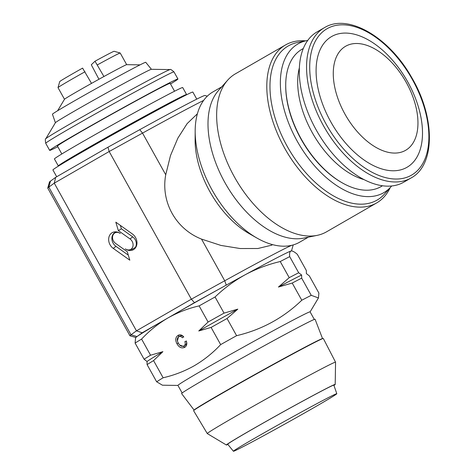 <?xml version="1.0" encoding="UTF-8"?>
<svg xmlns="http://www.w3.org/2000/svg" width="475" height="475" viewBox="0 0 475 475"><rect width="100%" height="100%" fill="white"/><g stroke="black" fill="none" stroke-linecap="round" stroke-linejoin="round"><path stroke-width="0.71" d="M56.703 176.753L52.921 169.955A80.073 1.704 -29.1 0 1 117.788 131.902A80.073 1.704 -29.1 0 1 192.227 92.18A80.073 1.704 -29.1 0 1 192.85 92.073L196.775 99.121M193.675 410.572L194.186 409.984A73.494 1.562 -29.1 0 1 220.447 394.012A73.494 1.562 -29.1 0 1 224.794 391.513A73.494 1.562 -29.1 0 1 322.406 338.616L323.178 338.491A74.231 1.579 150.9 0 0 285.784 357.782A74.231 1.579 150.9 0 0 220.198 394.446A74.231 1.579 150.9 0 0 193.675 410.572A74.231 1.579 150.9 0 0 193.61 410.715L207.284 433.568A73.399 1.562 150.9 0 0 207.296 433.586L226.379 444.998A62.278 1.324 150.9 0 0 227.905 444.469M333.949 385.451A62.278 1.324 150.9 0 0 335.202 384.429L335.558 362.193A73.399 1.562 150.9 0 0 335.552 362.176L323.332 338.515A74.231 1.579 150.9 0 0 323.178 338.491M335.552 362.176A73.399 1.562 150.9 0 0 300.135 380.297A73.399 1.562 150.9 0 0 233.569 417.483A73.399 1.562 150.9 0 0 207.284 433.568M335.202 384.429A62.278 1.324 150.9 0 0 305.431 399.635A62.278 1.324 150.9 0 0 248.668 431.336A62.278 1.324 150.9 0 0 226.379 444.998M315.614 406.665A59.167 1.259 150.9 0 0 336.805 393.704A59.167 1.259 150.9 0 0 308.328 408.268A59.167 1.259 150.9 0 0 254.6 438.277A59.167 1.259 150.9 0 0 233.415 451.25A59.167 1.259 150.9 0 0 262.063 436.584A59.167 1.259 150.9 0 0 315.614 406.665M336.805 393.704L333.854 385.166A60.735 1.294 150.9 0 0 304.617 400.116A60.735 1.294 150.9 0 0 249.47 430.926A60.735 1.294 150.9 0 0 227.715 444.244L233.415 451.25M322.543 338.592L315.085 319.265A76.386 1.627 150.9 0 0 280.701 336.781A76.386 1.627 150.9 0 0 213.471 374.217A76.386 1.627 150.9 0 0 181.592 393.561L194.097 410.085M411.035 177.988C435.587 165.015 435.248 116.945 411.546 77.259C389.251 37.537 348.662 13.425 325.102 27.283L324.407 27.675A86.747 49.798 -120 0 0 324.247 127.122A86.747 49.798 -120 0 0 410.37 178.362A86.747 49.798 -120 0 0 411.035 177.988L403.774 182.174A86.747 49.798 -120 0 1 403.109 182.542A86.747 49.798 -120 0 1 316.985 131.308A86.747 49.798 -120 0 1 317.146 31.861L324.407 27.675A86.747 49.798 -120 0 1 325.066 27.307M346.085 45.998A60.058 34.473 -120 0 1 405.935 81.866A60.058 34.473 -120 0 1 405.139 150.575A60.058 34.473 -120 0 1 345.289 114.701A60.058 34.473 -120 0 1 346.085 45.998M332.191 36.219A75.466 43.32 -120 0 1 407.402 81.296A75.466 43.32 -120 0 1 406.404 167.627A75.466 43.32 -120 0 1 331.194 122.556A75.466 43.32 -120 0 1 332.191 36.219M382.411 185.778A79.248 45.487 -120 0 1 380.534 186.901A79.248 45.487 -120 0 1 342.154 182.792A79.248 45.487 -120 0 1 285.718 84.865A79.248 45.487 -120 0 1 302.605 48.907A79.248 45.487 -120 0 1 303.317 48.533M140.036 64.867L126.659 64.665A35.589 0.76 150.9 0 0 103.924 76.517A35.589 0.76 150.9 0 0 97.767 79.913A35.589 0.76 150.9 0 0 91.521 83.392A35.589 0.76 150.9 0 0 64.505 99.257L57.629 110.734M186.23 94.947A73.399 1.562 150.9 0 0 186.586 94.537L182.691 87.543A73.399 1.562 150.9 0 0 147.256 105.682A73.399 1.562 150.9 0 0 80.714 142.85A73.399 1.562 150.9 0 0 54.423 158.941L58.318 165.935A73.399 1.562 150.9 0 0 58.853 165.846M186.586 94.537A73.399 1.562 150.9 0 0 151.151 112.676A73.399 1.562 150.9 0 0 84.603 149.845A73.399 1.562 150.9 0 0 58.318 165.935M174.557 91.218L170.163 83.321A64.505 1.372 150.9 0 0 139.021 99.257A64.505 1.372 150.9 0 0 80.542 131.925A64.505 1.372 150.9 0 0 57.439 146.062L61.833 153.959M170.525 83.974A73.399 1.562 150.9 0 0 177.935 78.992A73.399 1.562 150.9 0 0 142.5 97.132A73.399 1.562 150.9 0 0 75.953 134.3A73.399 1.562 150.9 0 0 49.667 150.391A73.399 1.562 150.9 0 0 57.802 146.716M45.796 138.765A71.179 1.514 150.9 0 1 71.274 123.239A71.179 1.514 150.9 0 1 134.769 87.75A71.179 1.514 150.9 0 1 170.098 69.582L151.377 69.297A54.952 1.17 150.9 0 0 124.106 83.321A54.952 1.17 150.9 0 0 75.086 110.717A54.952 1.17 150.9 0 0 55.415 122.71L45.796 138.765C45.226 138.546 45.196 140.054 45.713 143.284L49.667 150.391M151.418 69.297L145.736 62.302A53.384 1.134 150.9 0 0 119.884 75.537A53.384 1.134 150.9 0 0 71.565 102.529A53.384 1.134 150.9 0 0 52.446 114.226L55.397 122.74M203.632 100.421A93.421 1.989 150.9 0 0 195.647 104.476A93.421 1.989 150.9 0 0 142.536 133.107L109.167 151.513L54.263 183.16L48.812 187.12A93.421 1.989 150.9 0 0 47.743 188.058L49.471 182.008A88.968 1.894 -29.1 0 1 50.481 181.118L55.676 177.341L107.968 147.208L139.745 129.675A88.968 1.894 -29.1 0 1 190.333 102.41A88.968 1.894 -29.1 0 1 204.915 95.493L207.308 96.176M391.655 185.998A85.856 49.287 -120 0 1 391.02 186.734A85.856 49.287 -120 0 1 382.636 193.295A85.856 49.287 -120 0 1 297.095 140.962A85.856 49.287 -120 0 1 299.149 43.29A85.856 49.287 -120 0 1 306.808 40.607A85.856 49.287 -120 0 1 307.758 40.428M391.02 186.734L384.625 193.931A88.956 51.062 -120 0 1 375.939 200.729A88.956 51.062 -120 0 1 287.304 146.508A88.956 51.062 -120 0 1 289.435 45.315A88.956 51.062 -120 0 1 297.374 42.53L306.808 40.607M390.183 187.678A91.194 52.351 -120 0 1 376.633 202.95A91.194 52.351 -120 0 1 375.44 203.603A91.194 52.351 -120 0 1 285.154 149.049A91.194 52.351 -120 0 1 285.564 44.923A91.194 52.351 -120 0 1 286.757 44.27A91.194 52.351 -120 0 1 305.567 40.862M120.365 225.411L121.392 228.825L132.703 236.871A7.404 6.062 62.6 0 1 135.387 247.386A8.33 6.822 -117.4 0 0 136.04 246.899M133.439 249.66A9.441 7.731 -117.4 0 0 135.345 247.986A9.441 7.731 -117.4 0 0 132.359 233.943L115.811 222.169L118.352 230.624L130.019 238.925A6.294 5.154 62.6 0 1 130.744 249.399A6.294 5.154 62.6 0 1 128.761 249.969A6.294 5.154 62.6 0 1 125.347 248.876A9.441 7.731 -117.4 0 0 133.439 249.66M135.387 247.386L132.192 249.292L128.761 249.969M308.376 237.15L299.624 242.197A86.747 49.798 -120 0 1 298.49 242.814A86.747 49.798 -120 0 1 256.957 238.064L248.983 233.504A75.626 43.409 -120 0 1 195.124 140.054L195.178 130.868A86.747 49.798 -120 0 1 213.002 91.877L221.748 86.836M256.957 238.064A86.747 49.798 -120 0 1 195.178 130.868M376.633 202.95L326.468 231.865A91.194 52.351 -120 0 1 325.268 232.513A91.194 52.351 -120 0 1 317.134 235.368L303.59 238.129A86.747 49.798 -120 0 1 226.005 184.502A86.747 49.798 -120 0 1 218.506 90.487L227.685 80.156A91.194 52.351 -120 0 1 235.392 73.839L285.564 44.923M317.134 235.368A91.194 52.351 -120 0 1 235.576 178.992A91.194 52.351 -120 0 1 227.685 80.156M197.392 113.78L187.132 123.625L177.87 138.142L170.483 155.58L165.733 174.776C160.681 201.887 175.768 228.998 201.537 239.103L220.899 245.421L240.184 248.538L257.919 248.502L271.985 245.106M314.308 319.432L310.092 311.855A75.626 1.609 150.9 0 0 273.582 330.541A75.626 1.609 150.9 0 0 205.016 368.838A75.626 1.609 150.9 0 0 177.935 385.415L182.145 392.985M301.779 300.23L292.214 283.053L278.445 287.037L289.222 277.667L280.238 261.529A97.868 2.084 -29.1 0 1 289.702 256.631C289.34 253.353 289.78 251.477 291.027 251.002C292.374 250.699 294.476 251.815 297.344 254.351L306.327 270.483L306.387 273.606L309.326 275.868L318.885 293.051L318.452 297.944L311.238 295.325A97.868 2.084 150.9 0 0 301.779 300.23C283.415 317.929 261.689 329.745 236.603 335.683A97.868 2.084 150.9 0 0 220.661 344.601C212.883 352.919 204.125 359.943 194.394 365.673C184.668 371.183 174.248 375.22 163.127 377.773A97.868 2.084 150.9 0 0 156.649 381.787L162.432 385.201L177.947 385.439M178.505 98.889A64.505 1.372 150.9 0 0 145.291 116.096A64.505 1.372 150.9 0 0 89.193 147.47A64.505 1.372 150.9 0 0 66.274 161.357M220.661 344.601L211.096 327.423L198.764 330.974L208.098 322.038L199.12 305.9A97.868 2.084 -29.1 0 1 215.062 296.982C224.123 288.272 234.157 280.868 245.153 274.77C256.268 268.832 267.959 264.421 280.238 261.529M156.649 381.787L147.084 364.61L147.03 361.487L144.091 359.225L135.108 343.087A97.868 2.084 -29.1 0 1 141.592 339.073C149.453 330.683 158.211 323.659 167.859 318.001C177.697 312.443 188.118 308.412 199.12 305.9M141.592 339.073L150.569 355.211L162.901 351.654L153.567 360.596L163.127 377.773M184.722 347.32C181.652 348.668 179.075 347.486 176.979 343.769C175.049 340.153 175.4 337.351 178.036 335.374C179.93 334.364 181.771 334.798 183.552 336.674L182.424 337.79C181.242 336.454 180.013 336.11 178.725 336.757C176.878 338.277 176.742 340.355 178.303 342.997C179.704 345.794 181.557 346.809 183.849 346.043C185.244 345.07 185.583 343.591 184.864 341.602L186.402 341.222C187.257 343.989 186.699 346.026 184.722 347.32L184.419 347.48M185.013 345.438L185.22 345.331C186.616 344.357 186.96 342.879 186.236 340.89M183.795 337.078C182.62 335.742 181.391 335.397 180.096 336.045L178.725 336.757M291.027 251.002L291.383 250.931A88.968 1.894 150.9 0 0 291.027 251.002A88.968 1.894 150.9 0 0 245.153 274.77A88.968 1.894 150.9 0 0 226.266 285.119A88.968 1.894 150.9 0 0 168.34 317.722A88.968 1.894 150.9 0 0 167.859 318.001A88.968 1.894 150.9 0 0 137.002 336.561A88.968 1.894 150.9 0 0 136.01 337.41L135.541 338.188L135.108 343.087M289.702 256.631L298.68 272.763L301.619 275.025L301.678 278.148L311.238 295.325M215.062 296.982L224.046 313.12L237.815 309.136L227.044 318.505L236.603 335.683M208.098 322.038A97.868 2.084 -29.1 0 1 224.046 313.12M227.044 318.505A97.868 2.084 150.9 0 0 211.096 327.423M289.222 277.667A97.868 2.084 -29.1 0 1 298.68 272.763M301.678 278.148A97.868 2.084 150.9 0 0 292.214 283.053M144.091 359.225A97.868 2.084 -29.1 0 1 150.569 355.211M153.567 360.596A97.868 2.084 150.9 0 0 147.084 364.61M162.901 351.654A92.53 1.971 150.9 0 0 147.03 361.487M301.619 275.025A92.53 1.971 150.9 0 0 278.445 287.037M237.815 309.136A92.53 1.971 150.9 0 0 198.764 330.974M185.119 347.059L179.758 345.052M178.345 343.063L176.979 343.769M177.424 340.884L178.927 334.982M142.197 332.785L136.456 330.832L191.36 299.185L224.728 280.778L226.266 285.119L194.483 302.652L142.197 332.785L137.002 336.561L131.005 334.792L136.456 330.832L54.263 183.16L55.676 177.341M285.718 84.865L285.718 85.648A78.292 44.941 60 0 0 341.472 182.4L342.154 182.792M194.483 302.652L191.36 299.185L109.167 151.513L107.968 147.208M201.537 239.103L224.728 280.778A93.421 1.989 -29.1 0 1 291.793 245.296M293.2 244.922A93.421 1.989 -29.1 0 1 293.194 244.958L291.49 250.931M113.264 248.401L129.812 260.175L127.27 251.72L115.603 243.42A6.294 5.154 62.6 0 1 113.608 234.062A6.294 5.154 62.6 0 1 120.276 233.468A9.441 7.731 -117.4 0 0 115.152 231.836A9.441 7.731 -117.4 0 0 108.71 238.361A9.441 7.731 -117.4 0 0 113.264 248.401L115.948 246.347L128.298 255.134M135.951 337.505L129.978 335.801A93.421 1.989 -29.1 0 1 129.942 335.777A93.421 1.989 -29.1 0 1 131.005 334.792L48.812 187.12L50.481 181.118M47.743 188.058A93.421 1.989 150.9 0 0 47.749 188.106L129.942 335.777M113.608 234.062L115.793 231.836M114.689 232.667A8.33 6.822 -117.4 0 0 115.948 246.347M121.392 228.825L118.352 230.624M85.031 71.737A35.589 0.76 150.9 0 0 58.009 87.614L59.731 81.569A31.142 0.665 150.9 0 1 82.591 68.115L91.521 83.392M58.009 87.614A35.589 0.76 150.9 0 0 58.009 87.632L64.493 99.281M103.924 76.517L95 61.233L91.295 64.766L98.942 79.26M126.683 64.665L120.205 53.016A35.589 0.76 150.9 0 0 120.187 53.01A35.589 0.76 150.9 0 0 97.44 64.855M120.187 53.01L114.137 51.288A31.142 0.665 150.9 0 0 95 61.233M363.903 179.574A74.735 42.898 -120 0 1 299.41 67.658M327.738 28.334A84.52 48.521 -120 0 1 411.973 78.82A84.52 48.521 -120 0 1 410.851 175.518A84.52 48.521 -120 0 1 326.622 125.032A84.52 48.521 -120 0 1 327.738 28.334M170.098 69.582C170.204 68.982 171.505 69.754 173.981 71.891A73.399 1.562 150.9 0 0 138.546 90.024A73.399 1.562 150.9 0 0 71.998 127.199A73.399 1.562 150.9 0 0 45.713 143.284M132.703 236.871L130.019 238.925M165.733 174.776L142.536 133.107L139.745 129.675M173.981 71.891L177.935 78.992M310.104 311.885L318.452 297.944"/></g></svg>
